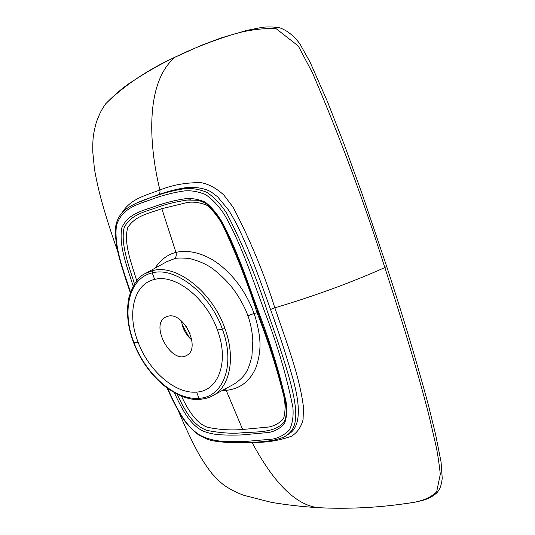 <?xml version="1.0" encoding="UTF-8"?>
<svg xmlns="http://www.w3.org/2000/svg" width="535" height="535" viewBox="0 0 535 535"><rect width="100%" height="100%" fill="white"/><g stroke="black" fill="none" stroke-linecap="round" stroke-linejoin="round"><path stroke-width="0.8" d="M168.331 316.125C184.033 312.092 201.113 348.619 186.755 355.354C171.534 365.091 149.339 324.598 165.73 317.008L168.331 316.125M233.287 384.538L234.143 384.083C246.053 376.065 248.601 369.578 251.931 356.029L252.828 340.574C252.226 331.439 250.587 323.173 247.919 315.784C245.659 309.257 241.813 301.814 236.376 293.441C231.08 285.476 223.984 277.859 215.097 270.596C208.657 265.213 200.043 261.167 189.263 258.459C181.011 257.783 176.002 257.897 174.243 258.793L166.994 261.582L145.781 273.285L152.823 270.61C176.162 263.808 212.174 291.508 224.887 328.39L222.399 329.259C209.981 293.407 175.172 266.383 152.248 272.89C128.881 278.026 121.532 311.223 134.011 342.761C145.667 374.286 175.019 400.447 198.946 398.314L196.626 392.075C175.226 394.188 148.603 370.702 138.077 342.139L133.616 342.708M155.264 268.055C159.53 260.545 167.93 254.219 175.962 252.413C188.614 249.263 205.427 253.583 219.638 264.731C235.153 277.036 246.628 293.28 254.071 313.463C256.372 319.843 259.094 331.265 259.696 338.916C260.639 347.409 259.488 356.718 256.245 366.849C250.4 380.933 240.482 388.751 226.486 390.323L222.446 390.443M136.773 280.922C131.67 263.648 123.331 243.164 127.731 227.663C135.181 215.612 149.118 213.318 161.837 208.703L187.651 202.404C193.877 201.601 200.358 202.591 207.099 205.38C213.345 210.77 218.634 217.518 222.961 225.623C236.383 254.379 247.745 283.423 257.047 312.748C268.296 341.457 277.304 369.638 284.065 397.284C285.523 405.262 285.342 412.405 283.517 418.691C279.584 423.051 274.689 425.82 268.831 427.01L242.643 429.478C231.588 430.414 220.453 429.792 209.252 427.619C196.974 425.171 187.591 409.275 181.459 396.127M283.731 422.376L283.162 423.172C273.198 433.096 256.118 431.645 242.275 432.782C232.605 433.778 221.136 433.049 207.861 430.588C193.75 426.616 184.916 410.893 177.152 394.208M133.182 286.125C127.283 267.239 118.449 245.532 121.88 227.636C128.601 212.769 144.156 210.529 157.852 205.353C166.933 202.297 176.169 200.077 185.551 198.686C191.751 198.044 198.325 199.201 205.266 202.15C211.867 207.413 217.591 214.274 222.433 222.747C230.679 237.928 238.342 256.86 244.676 273.652L259 313.129C270.543 343.249 279.571 372.808 286.085 401.792C287.322 410.077 286.773 417.394 284.453 423.747C280.307 428.234 275.211 431.13 269.165 432.427L241.994 434.908C234.25 435.243 226.78 435.182 219.591 434.728C214.508 434.427 209.232 433.296 203.768 431.35C189.811 425.285 181.425 407.964 174.316 392.71M167.722 388.497C175.694 405.985 184.649 425.96 200.217 435.363C215.391 442.846 228.184 441.542 244.435 441.556L273.204 439.021C279.537 437.556 284.954 434.507 289.462 429.859C292.511 423.6 293.648 416.11 292.886 407.402C286.767 376.459 277.418 344.721 264.838 312.166L249.009 268.73C242.709 252.159 233.942 230.792 224.72 215.15C219.156 206.43 212.783 199.568 205.587 194.586C198.077 191.543 191.048 190.32 184.501 190.908C174.53 192.353 164.753 194.74 155.183 198.07C139.916 203.955 122.054 206.777 116.449 225.643C113.828 246.508 123.485 270.516 130.52 292.063M286.446 435.477L288.853 433.952C302.255 426.027 299.279 401.899 293.153 379.529C286.693 356.604 279.156 333.265 270.549 309.511C256.165 268.958 242.643 231.762 228.258 209.646L217.571 196.766L210.997 191.818C205.58 188.775 198.224 187.257 188.935 187.25C180.041 188.293 169.822 190.768 158.28 194.673L136.137 203.246C141.467 200.819 148.001 198.365 155.745 195.877C164.693 192.727 174.27 190.326 184.475 188.674C191.543 187.959 199.033 189.183 206.938 192.346C214.682 197.729 221.363 204.858 226.98 213.746C243.432 245.899 256.874 278.421 267.319 311.303C296.932 394.917 303.653 424.188 286.446 435.477L286.426 435.49C284.266 437.242 279.517 438.907 272.168 440.492C260.746 441.97 251.865 442.652 245.518 442.532C233.527 443.1 213.773 442.251 206.824 438.981L199.027 435.209C193.162 430.949 187.939 425.586 183.365 419.119C177.172 409.208 171.775 398.869 167.161 388.096M252.025 442.365C265.795 442.773 278.976 440.713 291.555 436.185C297.213 432.654 301.051 427.177 303.077 419.761L303.452 407.155C299.546 375.523 286.225 341.591 274.823 307.806C301.178 300.095 343.778 286.004 384.832 267.574L385.18 268.63C406.252 333.646 421.078 383.575 429.665 418.417L435.737 444.719C437.309 451.533 438.834 461.337 440.318 474.117L436.66 491.846C431.411 497.015 423.72 500.539 413.595 502.439L413.535 502.445C397.338 504.873 384.277 506.525 365.218 507.615C347.917 508.451 332.188 508.464 318.017 507.655L318.017 507.655C292.01 504.652 269.406 474.933 252.025 442.365L249.999 442.405M399.097 504.485L413.535 502.445M323.581 507.909L318.017 507.655C302.001 506.672 286.372 504.893 271.138 502.311L244.06 495.356C235.888 492.541 227.034 487.552 223.436 484.656C221.289 483.165 217.491 479.5 212.041 473.649C207.553 467.991 203.119 461.384 198.732 453.82C192.888 443.301 185.244 427.251 178.443 411.121M190.614 199.822L187.049 200.05C175.554 201.882 166.345 204.082 159.43 206.637C145.894 211.572 130.747 214.241 124.153 227.636C120.321 243.666 128.761 265.447 134.486 283.938M386.618 266.256L362.269 194.285L344.186 144.423L327.467 101.623L310.046 62.08L299.827 43.763C293.601 35.571 286.894 30.254 279.705 27.82C273.144 26.777 267.099 26.65 261.568 27.445L246.916 30.395L220.962 37.965L201.234 45.361L175.186 57.125C146.249 81.119 147.867 140.484 159.898 190.019C172.29 184.963 186.006 182.502 201.04 182.642C208.924 184.194 216.508 188.313 223.79 194.994L233.099 207.192C250.206 240.001 264.116 273.539 274.816 307.812L270.549 309.511M158.28 194.673C159.731 193.804 160.266 192.252 159.898 190.019C145.507 195.349 130.319 199.027 122.181 212.629M117.794 251.617C112.156 235.841 105.288 214.729 100.6 197.335C97.845 186.481 95.792 176.971 94.434 168.799L92.762 151.82C92.769 139.254 92.809 135.643 96.307 122.355C100.045 112.216 102.138 108.939 105.636 103.87L105.823 103.636C124.588 85.212 147.707 69.704 175.186 57.125C192.433 48.685 211.178 41.275 231.414 34.889C245.09 30.535 259.863 28.355 275.732 28.362L298.336 46.037L312.594 73.121C340.467 138.425 364.429 202.892 384.484 266.51L384.832 267.574L386.624 266.269M105.636 103.87L102.345 108.846M181.325 320.913L182.896 327.139C184.889 332.362 187.872 336.682 191.851 340.106M190.079 333.599L185.859 325.902M200.324 399.351L198.946 398.314C223.048 397.465 235.888 365.244 222.399 329.259L217.431 330.015C206.343 297.995 175.159 273.746 154.675 279.424L152.248 272.89L152.823 270.61M154.675 279.424C133.61 283.784 126.849 313.804 138.077 342.139M217.431 330.015C229.482 362.021 218.307 391.118 196.626 392.075M224.887 328.39C235.875 357.989 229.883 386.838 212.89 395.646M258.204 312.56L254.071 313.463L247.919 315.784M242.643 429.478L225.529 388.764M259 313.129L258.378 313.062M161.837 208.703L175.962 252.413C176.69 255.322 176.115 257.449 174.243 258.793M182.014 324.37L189.303 337.665M145.787 273.285C138.692 276.18 133.081 284.179 128.975 297.279C126.059 311.758 127.611 326.912 133.623 342.734C140.056 359.333 149.86 373.377 163.041 384.872C176.991 395.653 189.383 400.481 200.21 399.357L205.841 398.448L210.322 396.916L233.728 384.297M283.751 422.349L283.162 423.172C284.473 420.838 289.589 417.949 282.413 387.153L273.974 358.39L267.834 340.033L246.869 281.122L236.269 253.71C231.153 241.512 226.318 231.18 221.751 222.694C216.775 214.321 211.613 207.995 206.263 203.721C202.832 201.849 199.889 200.699 197.442 200.277L187.163 200.043M386.644 266.336C401.658 312.146 417.267 363.171 429.097 407.877L435.61 434.54L441.067 461.979L442.238 478.343C441.081 487.311 439.442 489.685 436.854 492.829C429.973 498.807 424.944 500.118 413.595 502.432M191.022 199.816L188.253 199.95M130.326 292.612C126.106 280.648 122.609 269.707 119.833 259.796C116.048 246.956 114.095 230.164 116.476 222.821C120.081 212.248 125.658 208.59 136.124 203.246L136.124 203.246M105.823 103.629C116.255 93.157 125.324 85.62 133.014 81.019C146.115 72.272 160.306 64.213 175.58 56.85"/></g></svg>
